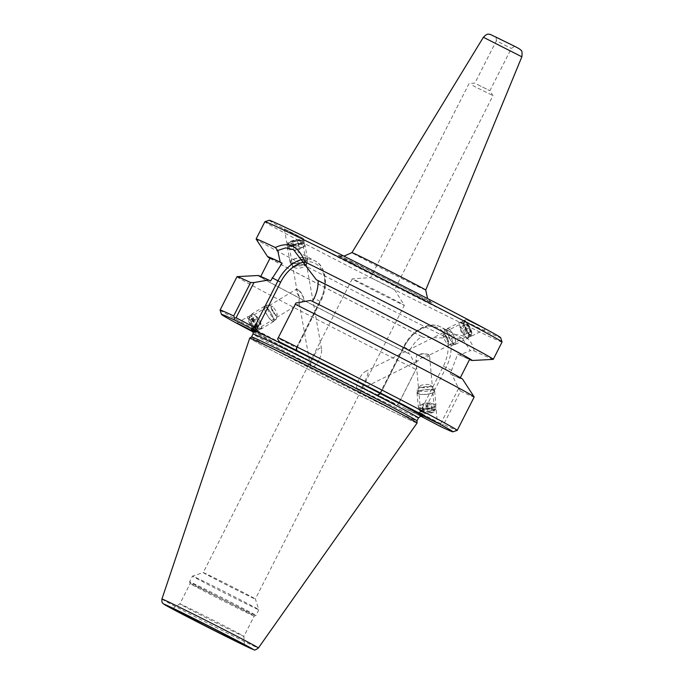 <?xml version="1.0" encoding="UTF-8"?>
<svg xmlns="http://www.w3.org/2000/svg" width="684" height="684" viewBox="0 0 684 684"><rect width="100%" height="100%" fill="white"/><g stroke="black" fill="none" stroke-linecap="round" stroke-linejoin="round"><path stroke-width="0.51" stroke-dasharray="3.42 2.56" d="M318.932 360.126C316.401 364.888 313.768 367.197 311.049 367.043L310.416 366.043C310.331 361.374 318.992 343.958 321.54 349.028C321.779 352.448 320.907 356.15 318.932 360.126M298.027 289.708L296.805 289.041A6.968 1.719 58.8 0 0 296.48 289.101A6.968 1.719 58.8 0 0 299.404 297.172L298.968 301.627L299.643 302.832L301.105 302.593L303.935 299.643A6.968 1.719 58.8 0 0 298.027 289.708C301.336 292.171 303.303 295.479 303.935 299.643M289.281 244.53A6.968 2.103 -10.1 0 1 288.708 243.88A6.968 2.103 -10.1 0 1 295.206 240.588A6.968 2.103 -10.1 0 1 302.431 241.443A6.968 2.103 -10.1 0 1 297.164 244.479A6.968 2.103 -10.1 0 1 289.281 244.53M299.404 297.172L296.762 289.221L288.708 243.88M287.759 244.983A8.653 2.616 -10.1 0 1 287.049 244.171A8.653 2.616 -10.1 0 1 295.112 240.084A8.653 2.616 -10.1 0 1 304.089 241.144A8.653 2.616 -10.1 0 1 297.549 244.923A8.653 2.616 -10.1 0 1 287.759 244.983M303.012 238.237L284.33 228.892L303.012 238.237M249.686 318.128A6.968 1.719 58.8 0 0 248.822 318.009A6.968 1.719 58.8 0 0 250.968 324.849A6.968 1.719 58.8 0 0 256.047 329.919A6.968 1.719 58.8 0 0 254.602 324.276A6.968 1.719 58.8 0 0 249.686 318.128M469.951 334.433A6.968 1.941 -116.4 0 1 465.419 327.995A6.968 1.941 -116.4 0 1 464.616 322.087A6.968 1.941 -116.4 0 1 469.455 327.456A6.968 1.941 -116.4 0 1 470.823 334.562A6.968 1.941 -116.4 0 1 469.951 334.433M428.945 354.834L421.182 357.98L417.967 360.853L416.539 360.998L415.915 359.698L416.65 355.509C420.404 353.508 424.242 353.141 428.158 354.406L428.945 354.834M470.823 334.562L429.39 355.073A6.968 1.898 174.8 0 1 429.509 355.372L434.537 410.486A6.968 1.898 174.8 0 0 433.964 409.827A6.968 1.898 174.8 0 0 426.098 409.391A6.968 1.898 174.8 0 0 420.66 411.751A6.968 1.898 174.8 0 0 427.765 413.008A6.968 1.898 174.8 0 0 434.537 410.486M357.706 390.265L358.938 390.213C360.801 388.777 362.571 386.263 364.256 382.672C366.53 378.209 370.403 369.591 365.983 371.147C360.374 373.934 354.09 386.716 357.706 390.265M466.856 319.77L485.529 329.124L466.856 319.77M470.498 335.921A8.653 2.411 -116.4 0 1 464.864 327.918A8.653 2.411 -116.4 0 1 463.863 320.574A8.653 2.411 -116.4 0 1 469.882 327.243A8.653 2.411 -116.4 0 1 471.575 336.075A8.653 2.411 -116.4 0 1 470.498 335.921M428.158 354.406A6.968 1.898 174.8 0 0 416.65 355.509M421.182 357.98A6.968 1.898 174.8 0 0 429.509 355.372M253.054 331.167L255.243 332.381L253.166 331.424M249.027 316.718A8.653 2.138 58.8 0 0 247.95 316.564A8.653 2.138 58.8 0 0 250.609 325.071A8.653 2.138 58.8 0 0 256.928 331.364A8.653 2.138 58.8 0 0 255.123 324.353A8.653 2.138 58.8 0 0 249.027 316.718M435.503 409.511A8.653 2.351 174.8 0 0 425.739 408.972A8.653 2.351 174.8 0 0 418.976 411.905A8.653 2.351 174.8 0 0 427.808 413.469A8.653 2.351 174.8 0 0 436.212 410.332A8.653 2.351 174.8 0 0 435.503 409.511M425.722 290.059L425.722 290.059A41.373 0.633 26.9 0 1 403.261 279.32A41.373 0.633 26.9 0 1 363.401 258.962A41.373 0.633 26.9 0 1 351.927 252.627L351.927 252.627M269.248 220.282A129.755 1.984 -153.1 0 0 384.032 280.773A129.755 1.984 -153.1 0 0 500.645 337.674M511.615 44.819L496.139 37.098L511.615 44.819M477.218 84.397L489.889 90.724L477.218 84.397M472.798 85.577L492.984 95.649L472.798 85.577M390.821 287.639L370.634 277.567L390.821 287.639M190.152 583.572A35.91 0.547 26.9 0 1 190.152 583.555A35.91 0.547 26.9 0 1 209.672 592.891A35.91 0.547 26.9 0 1 244.248 610.556A35.91 0.547 26.9 0 1 254.209 616.053A35.91 0.547 26.9 0 1 221.932 600.296A35.91 0.547 26.9 0 1 190.152 583.572L189.588 581.836A37.201 0.573 -153.1 0 0 189.588 581.836A37.201 0.573 -153.1 0 0 222.505 599.167A37.201 0.573 -153.1 0 0 255.927 615.497A37.201 0.573 -153.1 0 0 255.936 615.489A37.201 0.573 -153.1 0 0 245.624 609.786A37.201 0.573 -153.1 0 0 209.8 591.498A37.201 0.573 -153.1 0 0 189.588 581.827L192.503 576.09A37.201 0.573 -153.1 0 0 192.503 576.09A37.201 0.573 -153.1 0 0 225.421 593.43A37.201 0.573 -153.1 0 0 258.851 609.752A37.201 0.573 -153.1 0 0 248.531 604.049A37.201 0.573 -153.1 0 0 212.946 585.88A37.201 0.573 -153.1 0 0 192.512 576.082L203.233 572.585A29.224 0.445 -153.1 0 0 203.225 572.585A29.224 0.445 -153.1 0 0 229.08 586.205A29.224 0.445 -153.1 0 0 255.346 599.03A29.224 0.445 -153.1 0 0 247.24 594.55A29.224 0.445 -153.1 0 0 219.282 580.271A29.224 0.445 -153.1 0 0 203.233 572.585L352.226 278.884A29.224 0.445 -153.1 0 0 360.331 283.364A29.224 0.445 -153.1 0 0 388.469 297.728A29.224 0.445 -153.1 0 0 404.347 305.329A29.224 0.445 -153.1 0 0 396.241 300.849A29.224 0.445 -153.1 0 0 368.411 286.63A29.224 0.445 -153.1 0 0 352.243 278.884L370.642 277.567L469.079 83.525L474.884 83.106L496.336 40.809L511.35 48.427L496.336 40.809L496.139 37.098M420.857 416.214L419.66 415.624L419.369 413.487L422.473 414.068L440.727 423.661L441.471 425.072L440.248 426.371M419.369 413.487L443.369 366.179A32.011 21.871 -62.3 0 0 438.179 328.055A32.011 21.871 -62.3 0 0 404.03 347.019L380.03 394.335L379.774 393.548L380.501 393.625L404.099 347.113A34.157 23.333 117.7 0 1 440.975 327.097A34.157 23.333 117.7 0 1 446.071 367.547L422.473 414.068L422.909 417.257M252.473 330.355A95.974 1.471 -153.1 0 0 306.911 359.271A95.974 1.471 -153.1 0 0 392.659 402.474L377.183 394.959L394.984 404.329L398.37 404.082L398.755 403.218L380.501 393.625L377.636 395.215M440.727 423.661L458.588 388.452L452.115 374.815L450.234 373.823L457.75 354.047L459.605 355.022L470.31 350.636L462.307 338.306L423.55 337.469L421.695 336.494C416.633 340.136 412.7 344.693 409.904 350.157L408.262 353.389L410.143 354.38L416.616 368.018L398.755 403.218M303.713 262.109A32.011 21.871 117.7 0 1 319.992 301.353L295.992 348.66L296.796 348.361L296.326 347.78L319.924 301.259A34.157 23.333 -62.3 0 0 314.828 260.809A34.157 23.333 -62.3 0 0 302.516 259.398M295.933 302.986L278.072 338.187L296.326 347.78L296.762 350.978M312.511 301.405L310.604 300.456M277.627 338.973L278.072 338.187M502.056 342.034A132.97 2.035 26.9 0 1 382.561 283.689A132.97 2.035 26.9 0 1 264.896 221.719M493.215 359.365A132.97 2.035 26.9 0 1 474.055 350.815L470.31 350.636M443.848 337.751L444.378 336.366C461.332 331.902 471.216 336.716 474.055 350.815M444.378 336.366A132.97 2.035 26.9 0 1 321.848 274.412A132.97 2.035 26.9 0 1 256.141 239.084M459.605 355.022A114.681 1.753 -153.1 0 0 469.54 359.562M458.588 388.452L460.563 391.128L443.625 424.525A132.97 2.035 -153.1 0 0 457.211 430.407M460.563 391.128A132.97 2.035 -153.1 0 0 474.174 396.994M443.625 424.525L441.471 425.072M394.984 404.329A129.755 1.984 26.9 0 1 253.337 332.091M220.077 310.1A132.97 2.035 -153.1 0 0 280.312 342.624A132.97 2.035 -153.1 0 0 399.063 402.825L416.616 368.018M398.37 404.082L399.063 402.825M237.015 276.669A132.97 2.035 -153.1 0 0 296.471 308.817A132.97 2.035 -153.1 0 0 416.009 369.437M419.66 415.624L405.108 408.536A95.974 1.471 -153.1 0 0 421.729 416.223M421.9 416.257L393.052 402.671C361.417 387.17 308.569 360.34 278.328 344.428L252.345 330.244M251.541 336.921L251.541 336.93A92.759 1.419 -153.1 0 0 251.541 336.93A92.759 1.419 -153.1 0 0 333.612 380.159A92.759 1.419 -153.1 0 0 416.975 420.865L416.975 420.865M417.086 423.011A93.828 1.436 26.9 0 1 332.766 381.834A93.828 1.436 26.9 0 1 249.737 338.101A93.828 1.436 -153.1 0 0 332.766 381.834A93.828 1.436 -153.1 0 0 417.095 423.003M394.54 289.691L404.347 305.312L255.346 599.03A29.224 0.445 -153.1 0 0 255.346 599.022L258.851 609.743A37.201 0.573 -153.1 0 0 258.851 609.743L255.936 615.489M244.368 644.961L243.897 636.376A35.91 0.547 -153.1 0 0 233.937 630.879A35.91 0.547 -153.1 0 0 199.489 613.283A35.91 0.547 -153.1 0 0 179.849 603.878A35.91 0.547 -153.1 0 0 199.873 614.617A35.91 0.547 -153.1 0 0 235.082 632.324A35.91 0.547 -153.1 0 0 243.897 636.376L254.209 616.053A35.91 0.547 26.9 0 1 254.2 616.062L255.927 615.497M269.958 258.313A114.681 1.753 -153.1 0 0 423.55 337.469M457.75 354.047A111.894 1.71 -153.1 0 0 469.711 359.22M270.137 257.971A111.894 1.71 -153.1 0 0 320.634 285.262A111.894 1.71 -153.1 0 0 421.695 336.494M450.234 373.823A111.894 1.71 -153.1 0 0 460.161 378.038A111.894 1.71 -153.1 0 0 312.485 301.447M452.115 374.815A114.681 1.753 -153.1 0 0 462.632 379.244M258.159 275.507A114.681 1.753 -153.1 0 0 307.056 302.054A114.681 1.753 -153.1 0 0 410.143 354.38M270.513 281.004A111.894 1.71 -153.1 0 0 260.587 276.789A111.894 1.71 -153.1 0 0 408.262 353.389M418.531 393.975A8.866 2.411 174.8 0 0 428.535 394.087A8.866 2.411 174.8 0 0 434.682 391.197A8.866 2.411 174.8 0 0 425.636 389.606A8.866 2.411 174.8 0 0 417.026 392.813A8.866 2.411 174.8 0 0 418.531 393.975M418.882 393.881A8.447 2.3 -5.2 0 1 417.445 392.77A8.447 2.3 -5.2 0 1 425.645 389.718A8.447 2.3 -5.2 0 1 434.263 391.239A8.447 2.3 -5.2 0 1 428.406 393.984A8.447 2.3 -5.2 0 1 418.882 393.881M419.822 408.134A8.866 2.411 174.8 0 0 429.826 408.245A8.866 2.411 174.8 0 0 435.973 405.356A8.866 2.411 174.8 0 0 426.927 403.765A8.866 2.411 174.8 0 0 418.317 406.971A8.866 2.411 174.8 0 0 419.822 408.134M420.173 408.04A8.447 2.3 174.8 0 0 429.706 408.143A8.447 2.3 174.8 0 0 435.554 405.398A8.447 2.3 174.8 0 0 426.936 403.876A8.447 2.3 174.8 0 0 418.736 406.929A8.447 2.3 174.8 0 0 420.173 408.04M420.446 411.075A8.447 2.3 174.8 0 0 428.808 411.358A8.447 2.3 174.8 0 0 435.546 409.109A8.447 2.3 174.8 0 0 435.828 408.433A8.447 2.3 174.8 0 0 427.209 406.912A8.447 2.3 174.8 0 0 419.01 409.964A8.447 2.3 174.8 0 0 419.412 410.58A8.447 2.3 174.8 0 0 420.446 411.075M427.295 405.441L431.322 404.355L430.988 403.056L426.619 402.842L422.592 403.928L422.934 405.227L427.295 405.441L427.851 411.512L423.49 411.298L423.148 409.998L427.175 408.912L431.536 409.126L431.878 410.426L427.851 411.512M431.878 410.426L431.322 404.355M431.536 409.126L430.988 403.056M427.175 408.912L426.619 402.842M423.148 409.998L422.592 403.928M423.49 411.298L422.934 405.227M418.599 390.846A8.447 2.3 174.8 0 0 428.133 390.949A8.447 2.3 174.8 0 0 433.981 388.204A8.447 2.3 174.8 0 0 433.579 387.589A8.447 2.3 174.8 0 0 425.363 386.682A8.447 2.3 174.8 0 0 417.454 389.059A8.447 2.3 174.8 0 0 417.163 389.735A8.447 2.3 174.8 0 0 418.599 390.846M421.412 411.853A7.387 2.009 174.8 0 0 428.731 412.093A7.387 2.009 174.8 0 0 434.622 410.135A7.387 2.009 174.8 0 0 427.329 408.211A7.387 2.009 174.8 0 0 420.506 411.417A7.387 2.009 174.8 0 0 421.412 411.853M420.942 387.11A5.275 1.436 174.8 0 0 425.756 387.332A5.275 1.436 174.8 0 0 430.099 386.118A5.275 1.436 174.8 0 0 430.304 385.075A5.275 1.436 174.8 0 0 425.166 384.502A5.275 1.436 174.8 0 0 420.224 385.99A5.275 1.436 174.8 0 0 420.609 386.982A5.275 1.436 174.8 0 0 420.942 387.11M268.333 309.211A8.866 2.189 -121.2 0 1 273.566 321.514A8.866 2.189 -121.2 0 1 267.093 315.067A8.866 2.189 -121.2 0 1 264.366 306.355A8.866 2.189 -121.2 0 1 268.333 309.211M268.359 309.433A8.447 2.086 58.8 0 0 264.588 306.714A8.447 2.086 58.8 0 0 267.188 315.016A8.447 2.086 58.8 0 0 273.344 321.155A8.447 2.086 58.8 0 0 268.359 309.433M256.09 316.641A8.866 2.189 -121.2 0 1 261.322 328.944A8.866 2.189 -121.2 0 1 254.85 322.497A8.866 2.189 -121.2 0 1 252.131 313.776A8.866 2.189 -121.2 0 1 256.09 316.641M256.115 316.863A8.447 2.086 -121.2 0 1 261.1 328.577A8.447 2.086 -121.2 0 1 254.944 322.446A8.447 2.086 -121.2 0 1 252.345 314.144A8.447 2.086 -121.2 0 1 256.115 316.863M253.49 318.453A8.447 2.086 -121.2 0 1 258.484 330.175A8.447 2.086 -121.2 0 1 257.885 330.21A8.447 2.086 -121.2 0 1 252.319 324.036A8.447 2.086 -121.2 0 1 249.412 316.247A8.447 2.086 -121.2 0 1 249.72 315.734A8.447 2.086 -121.2 0 1 253.49 318.453M260.647 321.873L260.997 324.472L258.826 322.899L256.303 318.727L255.953 316.128L258.124 317.701L260.647 321.873L255.397 325.054L252.875 320.882L250.703 319.308L251.062 321.907L253.576 326.08L255.748 327.653L255.397 325.054M255.748 327.653L260.997 324.472M253.576 326.08L258.826 322.899M251.062 321.907L256.303 318.727M250.703 319.308L255.953 316.128M252.875 320.882L258.124 317.701M270.984 307.843A8.447 2.086 -121.2 0 1 276.276 319.052A8.447 2.086 -121.2 0 1 275.968 319.565A8.447 2.086 -121.2 0 1 269.812 313.426A8.447 2.086 -121.2 0 1 267.213 305.124A8.447 2.086 -121.2 0 1 267.812 305.09A8.447 2.086 -121.2 0 1 270.984 307.843M252.695 319.548A7.387 1.821 -121.2 0 1 256.799 326.584A7.387 1.821 -121.2 0 1 256.534 329.833A7.387 1.821 -121.2 0 1 251.669 324.43A7.387 1.821 -121.2 0 1 249.121 317.615A7.387 1.821 -121.2 0 1 252.695 319.548M273.831 307.937A5.275 1.3 -121.2 0 1 277.148 314.948A5.275 1.3 -121.2 0 1 276.31 315.179A5.275 1.3 -121.2 0 1 273.104 311.425A5.275 1.3 -121.2 0 1 271.257 306.851A5.275 1.3 -121.2 0 1 271.856 306.218A5.275 1.3 -121.2 0 1 273.831 307.937M453.612 343.813A8.866 2.471 63.6 0 0 455.33 344.385A8.866 2.471 63.6 0 0 453.595 335.348A8.866 2.471 63.6 0 0 447.43 328.508A8.866 2.471 63.6 0 0 448.191 335.374A8.866 2.471 63.6 0 0 453.612 343.813M453.509 343.462A8.447 2.36 -116.4 0 1 448.336 335.425A8.447 2.36 -116.4 0 1 447.618 328.884A8.447 2.36 -116.4 0 1 453.492 335.399A8.447 2.36 -116.4 0 1 455.142 344.009A8.447 2.36 -116.4 0 1 453.509 343.462M466.317 337.486A8.866 2.471 63.6 0 0 468.036 338.067A8.866 2.471 63.6 0 0 466.3 329.03A8.866 2.471 63.6 0 0 460.135 322.19A8.866 2.471 63.6 0 0 460.896 329.055A8.866 2.471 63.6 0 0 466.317 337.486M466.214 337.135A8.447 2.36 63.6 0 0 467.847 337.691A8.447 2.36 63.6 0 0 466.197 329.081A8.447 2.36 63.6 0 0 460.323 322.566A8.447 2.36 63.6 0 0 461.042 329.107A8.447 2.36 63.6 0 0 466.214 337.135M468.933 335.784A8.447 2.36 63.6 0 0 470.566 336.331A8.447 2.36 63.6 0 0 471.019 335.699A8.447 2.36 63.6 0 0 468.916 327.721A8.447 2.36 63.6 0 0 463.82 321.232A8.447 2.36 63.6 0 0 463.051 321.215A8.447 2.36 63.6 0 0 463.769 327.756A8.447 2.36 63.6 0 0 468.933 335.784M464.761 334.562L463.538 330.517L461.042 326.986L459.785 327.499L461.007 331.543L463.495 335.075L470.207 331.851L468.942 332.373L466.454 328.842L465.231 324.789L466.488 324.276L468.976 327.807L470.207 331.851M468.976 327.807L463.538 330.517M466.488 324.276L461.042 326.986M465.231 324.789L459.785 327.499M466.454 328.842L461.007 331.543M468.942 332.373L463.495 335.075M450.782 344.813A8.447 2.36 63.6 0 0 451.645 345.343A8.447 2.36 63.6 0 0 452.423 345.36A8.447 2.36 63.6 0 0 450.773 336.75A8.447 2.36 63.6 0 0 444.899 330.244A8.447 2.36 63.6 0 0 444.446 330.876A8.447 2.36 63.6 0 0 446.096 337.905A8.447 2.36 63.6 0 0 450.782 344.813M469.575 334.459A7.387 2.061 63.6 0 0 471.404 334.382A7.387 2.061 63.6 0 0 469.566 327.405A7.387 2.061 63.6 0 0 465.103 321.728A7.387 2.061 63.6 0 0 464.692 326.465A7.387 2.061 63.6 0 0 469.575 334.459M447.268 343.539A5.275 1.471 63.6 0 0 447.806 343.864A5.275 1.471 63.6 0 0 448.627 343.111A5.275 1.471 63.6 0 0 447.259 338.503A5.275 1.471 63.6 0 0 444.412 334.621A5.275 1.471 63.6 0 0 443.309 334.827A5.275 1.471 63.6 0 0 444.335 339.221A5.275 1.471 63.6 0 0 447.268 343.539M302.405 257.432A8.866 2.685 -10.1 0 1 307.467 258.937A8.866 2.685 -10.1 0 1 299.207 263.126A8.866 2.685 -10.1 0 1 290.007 262.04A8.866 2.685 -10.1 0 1 302.405 257.432M302.234 257.577A8.447 2.556 169.9 0 0 290.426 261.963A8.447 2.556 169.9 0 0 299.182 263.007A8.447 2.556 169.9 0 0 307.048 259.014A8.447 2.556 169.9 0 0 302.234 257.577M299.943 243.564A8.866 2.685 -10.1 0 1 305.004 245.069A8.866 2.685 -10.1 0 1 296.745 249.258A8.866 2.685 -10.1 0 1 287.545 248.172A8.866 2.685 -10.1 0 1 299.943 243.564M299.772 243.709A8.447 2.556 -10.1 0 1 304.585 245.146A8.447 2.556 -10.1 0 1 296.719 249.138A8.447 2.556 -10.1 0 1 287.964 248.095A8.447 2.556 -10.1 0 1 299.772 243.709M299.241 240.734A8.447 2.556 -10.1 0 1 303.491 241.452A8.447 2.556 -10.1 0 1 304.064 242.17A8.447 2.556 -10.1 0 1 296.189 246.163A8.447 2.556 -10.1 0 1 287.434 245.128A8.447 2.556 -10.1 0 1 287.725 244.256A8.447 2.556 -10.1 0 1 299.241 240.734M301.413 247.693L299.395 249.378L294.607 250.284L291.837 249.506L293.855 247.83L298.643 246.924L301.413 247.693L300.361 241.751L297.591 240.982L292.803 241.879L290.786 243.564L293.556 244.342L298.344 243.436L300.361 241.751M298.344 243.436L299.395 249.378M293.556 244.342L294.607 250.284M290.786 243.564L291.837 249.506M292.803 241.879L293.855 247.83M297.591 240.982L298.643 246.924M302.756 260.544A8.447 2.556 -10.1 0 1 307.578 261.981A8.447 2.556 -10.1 0 1 307.287 262.861A8.447 2.556 -10.1 0 1 299.712 265.973A8.447 2.556 -10.1 0 1 291.521 265.657A8.447 2.556 -10.1 0 1 290.948 264.939A8.447 2.556 -10.1 0 1 302.756 260.544M298.626 240.11A7.387 2.232 -10.1 0 1 302.345 240.734A7.387 2.232 -10.1 0 1 295.958 244.863A7.387 2.232 -10.1 0 1 288.545 243.188A7.387 2.232 -10.1 0 1 298.626 240.11M301.977 264.614A5.275 1.599 -10.1 0 1 304.218 264.87A5.275 1.599 -10.1 0 1 304.808 266.059A5.275 1.599 -10.1 0 1 300.071 268A5.275 1.599 -10.1 0 1 294.958 267.803A5.275 1.599 -10.1 0 1 295.103 266.486A5.275 1.599 -10.1 0 1 301.977 264.614M352.055 262.998A53.506 0.821 26.9 0 1 371.421 271.274A53.506 0.821 26.9 0 1 431.33 302.747A53.506 0.821 26.9 0 1 352.055 262.998M521.858 56.798L483.383 37.269M514.616 46.281L495.498 36.603L514.616 46.281M443.369 366.179L451.876 370.6M404.03 347.019L409.904 350.157M380.03 394.335L378.115 395.395M319.992 301.353L314.127 298.215M295.992 348.66L296.275 350.721M418.463 417.933A92.759 1.419 26.9 0 1 335.1 377.226A92.759 1.419 26.9 0 1 253.029 333.997M161.92 599.022A54.096 0.829 -153.1 0 0 209.791 624.236A54.096 0.829 -153.1 0 0 258.407 647.97M321.54 349.028L302.431 241.443M310.416 366.043L298.968 301.627M304.089 241.144L303.645 238.613M287.049 244.171L284.33 228.892M256.047 329.919L301.105 302.593M248.822 318.009L296.48 289.101M464.616 322.087L365.983 371.147M417.967 360.853L358.938 390.213M466.223 319.394L463.863 320.574M485.529 329.124L471.575 336.075M415.915 359.698L420.66 411.751M255.243 332.381L256.928 331.364M237.032 323.181L247.95 316.564M418.976 411.905L419.155 413.811M436.212 410.332L437.367 423.003M343.966 256.149L338.99 255.491L397.72 284.604L431.048 302.191L427.577 298.566M514.462 46.401L511.35 48.427L489.889 90.724L492.984 95.64L394.54 289.7M379.774 393.548L403.509 346.779C411.469 330.338 429.33 320.514 440.975 327.097L462.307 338.306M379.842 393.48L377.183 394.959M296.796 348.361L320.522 301.593C329.261 285.211 325.755 265.606 314.828 260.809L293.496 249.6M296.813 348.242L297.215 351.225M172.642 608.572L179.849 603.878L190.152 583.555M417.026 392.813L418.317 406.971M434.682 391.197L435.973 405.356M418.736 406.929L419.01 409.964M435.554 405.398L435.828 408.433M417.163 389.735L417.445 392.77M433.981 388.204L434.263 391.239M434.622 410.135L435.546 409.109M420.506 411.417L419.412 410.58M430.099 386.118C427.115 388.076 423.943 388.367 420.609 386.982M420.224 385.99L417.454 389.059M430.304 385.075L433.579 387.589M264.366 306.355L252.131 313.776M273.566 321.514L261.322 328.944M252.345 314.144L249.72 315.734M261.1 328.577L258.484 330.175M267.213 305.124L264.588 306.714M275.968 319.565L273.344 321.155M256.534 329.833L257.885 330.21M249.121 317.615L249.412 316.247M276.31 315.179C273.113 313.298 271.428 310.527 271.257 306.851M271.856 306.218L267.812 305.09M277.148 314.948L276.276 319.052M455.33 344.385L468.036 338.067M447.43 328.508L460.135 322.19M467.847 337.691L470.566 336.331M460.323 322.566L463.051 321.215M452.423 345.36L455.142 344.009M444.899 330.244L447.618 328.884M465.103 321.728L463.82 321.232M471.404 334.382L471.019 335.699M448.627 343.111C448.721 339.563 447.31 336.733 444.412 334.621M447.806 343.864L451.645 345.343M443.309 334.827L444.446 330.876M307.467 258.937L305.004 245.069M290.007 262.04L287.545 248.172M304.585 245.146L304.064 242.17M287.964 248.095L287.434 245.128M307.578 261.981L307.048 259.014M290.948 264.939L290.426 261.963M288.545 243.188L287.725 244.256M302.345 240.734L303.491 241.452M304.218 264.87C300.883 263.853 297.848 264.392 295.103 266.486M304.808 266.059L307.287 262.861M294.958 267.803L291.521 265.657"/><path stroke-width="1.03" d="M253.166 331.424L237.032 323.181L253.054 331.167M419.822 414.213L437.367 423.003L419.822 414.213M483.383 37.269C488.102 32.345 488.966 34.781 490.035 34.294L514.701 46.324C521.285 49.735 519.806 49.359 520.866 50.231C521.995 50.325 522.328 52.514 521.858 56.798L483.383 37.269L351.927 252.627A41.373 0.633 26.9 0 1 374.499 263.425A41.373 0.633 26.9 0 1 414.239 283.723A41.373 0.633 26.9 0 1 425.722 290.059L427.577 298.566M502.056 342L500.645 337.674A129.755 1.984 -153.1 0 0 464.658 317.829A129.755 1.984 -153.1 0 0 340.529 254.431A129.755 1.984 -153.1 0 0 269.248 220.282L264.922 221.693A132.97 2.035 26.9 0 1 337.973 256.688A132.97 2.035 26.9 0 1 465.18 321.66A132.97 2.035 26.9 0 1 502.056 342A132.97 2.035 26.9 0 1 502.056 342.034L493.284 359.339A132.97 2.035 26.9 0 1 493.215 359.365L472.131 360.502A114.681 1.753 -153.1 0 0 421.318 332.963A114.681 1.753 -153.1 0 0 316.29 279.722L318.154 280.697C318.222 286.887 316.88 292.726 314.127 298.215L312.511 301.405M421.729 416.223A95.974 1.471 -153.1 0 0 379.124 392.924A95.974 1.471 -153.1 0 0 281.74 343.71L297.215 351.225L279.414 341.863A129.755 1.984 26.9 0 1 396.25 401.132A129.755 1.984 26.9 0 1 452.885 431.818A129.755 1.984 26.9 0 1 440.248 426.371L420.857 416.214M254.747 330.569L256.654 329.508L254.354 327.345L236.1 317.752L234.518 317.983L234.15 319.821L269.291 337.648A95.974 1.471 -153.1 0 0 252.473 330.355M236.1 317.752L253.961 282.543L268.632 280.012L270.513 281.004L282.099 263.143L280.243 262.16L277.704 250.455L285.741 247.899L293.496 249.6L316.29 279.722M452.885 431.818L457.211 430.407A132.97 2.035 -153.1 0 0 457.237 430.39L474.174 396.994A132.97 2.035 -153.1 0 0 474.157 396.925L462.632 379.244A114.681 1.753 -153.1 0 0 310.604 300.456L295.933 302.986L277.627 338.973L279.414 341.863M304.166 263.331L305.021 261.989C298.472 245.949 288.58 241.136 275.344 247.54L277.704 250.455M305.021 261.989A132.97 2.035 26.9 0 1 456.408 338.965A132.97 2.035 26.9 0 1 493.284 359.339M280.243 262.16A114.681 1.753 -153.1 0 0 267.666 256.765L256.141 239.084A132.97 2.035 26.9 0 1 256.124 239.015L264.896 221.719A132.97 2.035 26.9 0 1 264.922 221.693M256.124 239.015A132.97 2.035 26.9 0 1 275.344 247.54M469.54 359.562A114.681 1.753 -153.1 0 0 472.131 360.502M457.237 430.39A132.97 2.035 -153.1 0 0 397.78 398.242A132.97 2.035 -153.1 0 0 278.243 337.622M474.157 396.925A132.97 2.035 -153.1 0 0 295.189 304.235M253.337 332.091A129.755 1.984 26.9 0 1 221.488 314.426A129.755 1.984 26.9 0 1 234.15 319.821M253.961 282.543L250.626 282.535L233.689 315.931L234.518 317.983M233.689 315.931A132.97 2.035 -153.1 0 0 220.077 310.066A132.97 2.035 -153.1 0 0 220.077 310.1L221.488 314.426M250.626 282.535A132.97 2.035 -153.1 0 0 237.083 276.644A132.97 2.035 -153.1 0 0 237.015 276.669L220.077 310.066M281.74 343.71L269.291 337.648M252.345 330.244L252.345 330.244C253.003 329.842 253.225 331.09 253.029 333.997A92.759 1.419 26.9 0 1 282.159 347.575A92.759 1.419 26.9 0 1 392.736 403.714A92.759 1.419 26.9 0 1 418.463 417.933L416.975 420.857A92.759 1.419 -153.1 0 0 416.975 420.848A92.759 1.419 -153.1 0 0 391.248 406.647A92.759 1.419 -153.1 0 0 302.268 361.203A92.759 1.419 -153.1 0 0 251.55 336.921L249.746 338.093A93.828 1.436 -153.1 0 0 249.737 338.101L249.737 338.101A93.828 1.436 26.9 0 1 300.721 362.486A93.828 1.436 26.9 0 1 391.068 408.63A93.828 1.436 -153.1 0 0 301.054 362.657A93.828 1.436 -153.1 0 0 249.746 338.093L161.92 599.022C161.689 604.254 162.98 602.715 163.331 603.801L212.544 629.673L253.952 649.706C254.26 650.475 255.739 649.903 258.407 647.97A54.096 0.829 -153.1 0 0 243.401 639.685A54.096 0.829 -153.1 0 0 191.263 613.061A54.096 0.829 -153.1 0 0 161.92 599.022M416.975 420.848L417.095 423.003A93.828 1.436 -153.1 0 0 417.095 422.994A93.828 1.436 -153.1 0 0 391.068 408.63A93.828 1.436 26.9 0 1 417.095 423.003A93.828 1.436 26.9 0 1 417.086 423.011L258.407 647.97M234.492 640.429A40.211 0.616 26.9 0 1 194.923 620.525A40.211 0.616 26.9 0 1 172.642 608.572A40.211 0.616 26.9 0 1 208.774 626.219A40.211 0.616 26.9 0 1 244.368 644.961A40.211 0.616 26.9 0 1 234.492 640.429M267.666 256.765A114.681 1.753 -153.1 0 0 269.958 258.313M460.341 377.696L469.711 359.22A111.894 1.71 -153.1 0 0 419.215 331.92A111.894 1.71 -153.1 0 0 318.154 280.697M282.099 263.143A111.894 1.71 -153.1 0 0 270.137 257.971L260.758 276.447M268.632 280.012A114.681 1.753 -153.1 0 0 258.159 275.507L237.083 276.644M256.654 329.508L280.654 282.193L277.952 280.825L254.354 327.345L251.49 328.936M302.516 259.398A34.157 23.333 -62.3 0 0 277.952 280.825L272.155 277.772M280.654 282.193A32.011 21.871 117.7 0 1 303.713 262.109M239.135 641.686A49.855 0.761 26.9 0 1 221.094 633.974A49.855 0.761 26.9 0 1 165.28 604.647A49.855 0.761 26.9 0 1 239.135 641.686M351.927 252.627L343.966 256.149M521.858 56.798L425.722 290.059M421.891 416.257L421.9 416.257C421.823 415.496 420.677 416.052 418.463 417.933M253.029 333.997L251.541 336.921"/></g></svg>
